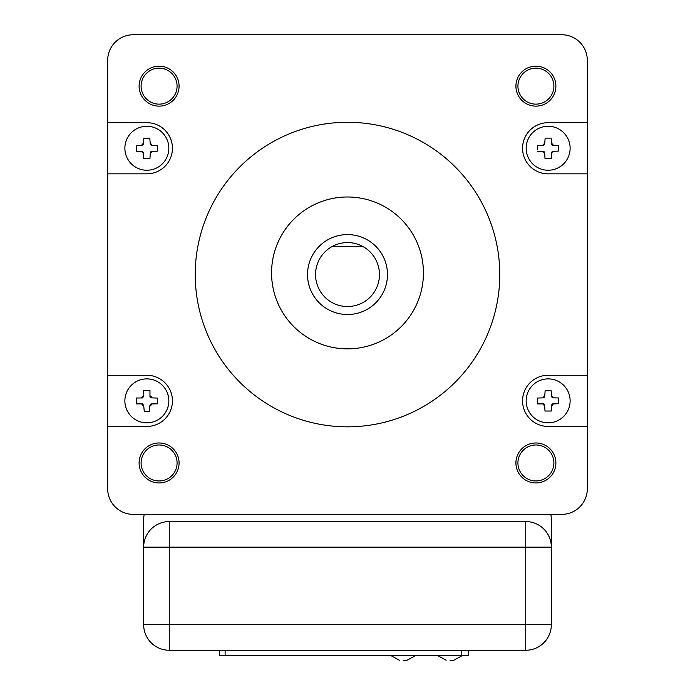 <?xml version="1.0" encoding="UTF-8"?>
<svg xmlns="http://www.w3.org/2000/svg" width="695" height="695" viewBox="0 0 695 695"><rect width="100%" height="100%" fill="white"/><g stroke="black" fill="none" stroke-linecap="round" stroke-linejoin="round"><path stroke-width="1.04" d="M179.075 462.966A19.981 19.981 0 0 1 159.094 482.955A19.981 19.981 0 0 1 139.104 462.966A19.981 19.981 0 0 1 159.094 442.984A19.981 19.981 0 0 1 179.075 462.966M141.102 462.966A17.983 17.983 0 0 0 159.094 480.957A17.983 17.983 0 0 0 177.077 462.966A17.983 17.983 0 0 0 159.094 444.982A17.983 17.983 0 0 0 141.102 462.966M555.896 462.966A19.981 19.981 0 0 1 535.906 482.955A19.981 19.981 0 0 1 515.925 462.966A19.981 19.981 0 0 1 535.906 442.984A19.981 19.981 0 0 1 555.896 462.966M517.923 462.966A17.983 17.983 0 0 0 535.906 480.957A17.983 17.983 0 0 0 553.898 462.966A17.983 17.983 0 0 0 535.906 444.982A17.983 17.983 0 0 0 517.923 462.966M179.075 86.145A19.981 19.981 0 0 1 159.094 106.135A19.981 19.981 0 0 1 139.104 86.145A19.981 19.981 0 0 1 159.094 66.164A19.981 19.981 0 0 1 179.075 86.145M141.102 86.145A17.983 17.983 0 0 0 159.094 104.137A17.983 17.983 0 0 0 177.077 86.145A17.983 17.983 0 0 0 159.094 68.162A17.983 17.983 0 0 0 141.102 86.145M555.896 86.145A19.981 19.981 0 0 1 535.906 106.135A19.981 19.981 0 0 1 515.925 86.145A19.981 19.981 0 0 1 535.906 66.164A19.981 19.981 0 0 1 555.896 86.145M517.923 86.145A17.983 17.983 0 0 0 535.906 104.137A17.983 17.983 0 0 0 553.898 86.145A17.983 17.983 0 0 0 535.906 68.162A17.983 17.983 0 0 0 517.923 86.145M526.158 400.859A21.979 21.979 0 0 1 548.138 378.879A21.979 21.979 0 0 1 570.126 400.859A21.979 21.979 0 0 1 548.138 422.838A21.979 21.979 0 0 1 526.158 400.859A21.979 21.979 0 0 0 548.138 422.838A21.979 21.979 0 0 0 570.126 400.859M558.684 402.075L558.641 403.726L552.525 403.925A5.334 5.334 0 0 1 551.63 404.916L551.587 405.767A5.994 5.994 0 0 0 553.307 403.899L558.641 403.726L558.693 400.859L558.641 397.948L553.333 397.861A5.994 5.994 0 0 0 551.561 395.933L551.135 390.755L545.141 390.755L544.724 395.933A5.994 5.994 0 0 0 542.934 397.879L537.635 398.044L537.582 400.859L537.635 403.908L542.977 403.908A5.994 5.994 0 0 0 544.689 405.767L544.645 404.916A5.343 5.343 0 0 1 543.751 403.908L537.635 403.908M124.874 400.859A21.979 21.979 0 0 1 146.862 378.879A21.979 21.979 0 0 1 168.842 400.859A21.979 21.979 0 0 1 146.862 422.838A21.979 21.979 0 0 1 124.874 400.859A21.979 21.979 0 0 0 146.862 422.838A21.979 21.979 0 0 0 168.842 400.859M157.339 402.527L157.305 403.838L151.189 403.925A5.299 5.299 0 0 1 149.955 405.211L149.877 406.036A5.994 5.994 0 0 0 152.023 403.917L157.305 403.838L157.357 400.859L157.305 398.061L152.066 397.887A5.994 5.994 0 0 0 149.964 395.724L149.964 390.503L143.639 390.503L143.674 395.776A5.994 5.994 0 0 0 141.615 397.957L136.298 398.009L136.246 400.859L136.298 403.891L141.684 403.891A5.994 5.994 0 0 0 143.752 405.984L143.683 405.211A5.282 5.282 0 0 1 142.414 403.891L136.298 403.891M526.158 148.261A21.979 21.979 0 0 1 548.138 126.273A21.979 21.979 0 0 1 570.126 148.261A21.979 21.979 0 0 1 548.138 170.24A21.979 21.979 0 0 1 526.158 148.261A21.979 21.979 0 0 0 548.138 170.24A21.979 21.979 0 0 0 570.126 148.261M558.641 151.102L552.525 151.293A5.334 5.334 0 0 1 551.63 152.292L551.587 153.169A5.994 5.994 0 0 0 553.324 151.275L558.641 151.102L558.693 148.261L558.641 145.325L553.316 145.238A5.994 5.994 0 0 0 551.561 143.335L551.135 138.131L545.141 138.131L544.724 143.335A5.994 5.994 0 0 0 542.951 145.255L537.635 145.42L537.6 149.764M124.874 148.261A21.979 21.979 0 0 1 146.862 126.273A21.979 21.979 0 0 1 168.842 148.261A21.979 21.979 0 0 1 146.862 170.24A21.979 21.979 0 0 1 124.874 148.261A21.979 21.979 0 0 0 146.862 170.24A21.979 21.979 0 0 0 168.842 148.261M157.305 151.162L151.189 151.354A5.334 5.334 0 0 1 150.294 152.353L150.25 153.204A5.994 5.994 0 0 0 152.005 151.328L157.305 151.162L157.357 148.261L157.305 145.394L152.075 145.307A5.994 5.994 0 0 0 150.216 143.292L149.799 138.192L143.804 138.192L143.387 143.37A5.994 5.994 0 0 0 141.641 145.316L136.298 145.481L136.246 148.139M107.69 426.435L146.862 426.435A25.576 25.576 0 0 0 172.438 400.859A25.576 25.576 0 0 0 146.862 375.274L107.69 375.274L107.69 488.785A25.576 25.576 0 0 0 133.275 514.37L561.725 514.37A25.576 25.576 0 0 0 587.31 488.785L587.31 60.326A25.576 25.576 0 0 0 561.725 34.75L133.275 34.75A25.576 25.576 0 0 0 107.69 60.326L107.69 375.274M107.69 173.837L146.862 173.837A25.576 25.576 0 0 0 172.438 148.261A25.576 25.576 0 0 0 146.862 122.676L107.69 122.676M307.529 274.56A39.971 39.971 0 0 0 347.5 314.522A39.971 39.971 0 0 0 387.471 274.56A39.971 39.971 0 0 0 347.5 234.589A39.971 39.971 0 0 0 307.529 274.56M379.479 274.56A31.979 31.979 0 0 0 332.019 246.577A31.979 31.979 0 0 0 347.5 306.53A31.979 31.979 0 0 0 379.479 274.56M423.437 272.927A75.937 75.937 0 0 1 347.5 348.864A75.937 75.937 0 0 1 271.563 272.927A75.937 75.937 0 0 1 347.5 196.989A75.937 75.937 0 0 1 423.437 272.927M403.213 660.25L407.044 660.25L403.213 660.25M449.978 660.25L453.809 660.25L449.978 660.25M499.774 274.56A152.275 152.275 0 0 0 347.5 122.277A152.275 152.275 0 0 0 195.226 274.56A152.275 152.275 0 0 0 347.5 426.834A152.275 152.275 0 0 0 499.774 274.56M537.635 398.044L543.751 397.853A5.404 5.404 0 0 1 544.645 396.854L545.141 390.755M136.298 398.009L142.414 397.948A5.325 5.325 0 0 1 143.683 396.61L143.639 390.503L149.964 390.503L149.955 396.61A5.369 5.369 0 0 1 151.189 397.853L157.305 398.061L157.339 399.425M537.6 146.888L537.635 145.42L543.751 145.229A5.404 5.404 0 0 1 544.645 144.23L545.141 138.131L551.135 138.131L551.63 144.23A5.325 5.325 0 0 1 552.525 145.229L558.641 145.325M543.751 151.284L542.969 151.284A5.994 5.994 0 0 0 544.698 153.169L544.645 152.292A5.343 5.343 0 0 1 543.751 151.284M136.298 145.481L142.414 145.29A5.404 5.404 0 0 1 143.309 144.291L143.804 138.192M142.414 151.354L141.728 151.354A5.994 5.994 0 0 0 143.352 153.117L143.309 152.353A5.334 5.334 0 0 1 142.414 151.354M225.119 655.255L468.682 655.255L468.682 650.259L219.359 650.259L219.359 655.255L225.119 655.255L225.119 650.259M550.796 514.37A25.576 25.576 0 0 1 551.335 519.617L551.335 624.675A25.576 25.576 0 0 1 525.759 650.259L169.241 650.259A25.576 25.576 0 0 1 143.665 624.675L143.665 519.617A25.576 25.576 0 0 1 144.204 514.37M587.31 375.274L548.138 375.274A25.576 25.576 0 0 0 522.562 400.859A25.576 25.576 0 0 0 548.138 426.435L587.31 426.435M587.31 122.676L548.138 122.676A25.576 25.576 0 0 0 522.562 148.261A25.576 25.576 0 0 0 548.138 173.837L587.31 173.837M143.665 547.139L169.241 547.139L169.241 521.563A25.576 25.576 0 0 0 143.665 547.139A25.576 25.576 0 0 1 169.241 521.563L525.759 521.563L525.759 547.139L169.241 547.139L169.241 624.675L525.759 624.675L525.759 547.139L551.335 547.139A25.576 25.576 0 0 0 525.759 521.563A25.576 25.576 0 0 1 551.335 547.139M461.732 655.255L461.732 650.259M332.019 246.577L362.981 246.577M149.799 138.192L150.294 144.291A5.334 5.334 0 0 1 151.189 145.29L157.305 145.394L157.339 146.697M551.135 390.755L551.63 396.854A5.325 5.325 0 0 1 552.525 397.853L558.641 397.948L558.676 399.347M537.635 151.284L542.969 151.284L537.635 151.284M544.976 158.399L544.698 153.169L544.976 158.399L551.3 158.399L551.587 153.169L551.3 158.399M136.298 151.354L141.728 151.354L136.298 151.354L136.246 148.261M143.639 158.469L143.352 153.117L143.639 158.469L149.964 158.469L150.25 153.204L149.964 158.469M144.256 411.292L143.752 405.984L144.256 411.292L149.356 411.292L149.877 406.036L149.356 411.292M544.976 411.023L544.689 405.767L544.976 411.023L551.3 411.023L551.587 405.767L551.3 411.023M143.665 624.675A25.576 25.576 0 0 0 169.241 650.259L169.241 624.675L143.665 624.675M551.335 624.675A25.576 25.576 0 0 1 525.759 650.259L525.759 624.675L551.335 624.675M416.149 655.255L407.044 660.25M462.905 655.255L453.809 660.25M437.051 655.255L446.155 660.25M390.286 655.255L399.39 660.25"/></g></svg>
